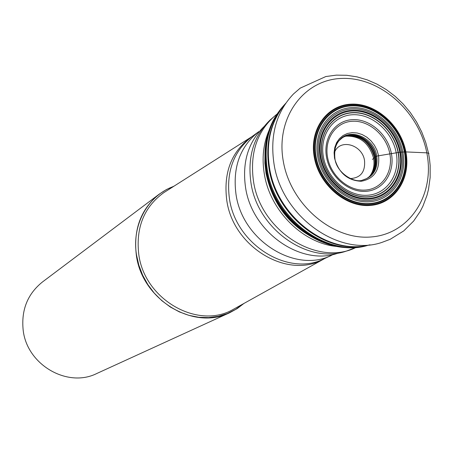 <?xml version="1.0" encoding="UTF-8"?>
<svg xmlns="http://www.w3.org/2000/svg" width="453" height="453" viewBox="0 0 453 453"><rect width="100%" height="100%" fill="white"/><g stroke="black" fill="none" stroke-linecap="round" stroke-linejoin="round"><path stroke-width="0.68" d="M372.417 159.445L374.739 157.236L376.771 156.092L399.812 152.219C404.365 175.209 390.203 196.953 368.957 198.346C347.785 200.09 324.892 180.424 320.809 156.664C316.404 132.922 331.715 111.636 352.796 110.985C373.821 109.994 395.565 129.207 399.812 152.219L405.424 151.897L427.202 152.865L428.9 153.369L428.714 154.184M300.214 88.131L293.47 93.986C276.324 111.999 269.829 135.243 273.986 163.72C281.692 216.432 338.81 257.157 381.834 242.434L390.197 239.297L403.77 230.9L413.68 221.013L420.214 211.415L422.892 206.228L427.026 195.22L428.481 189.462L430.14 177.57L430.146 165.379L429.529 159.246L428.51 153.12L425.712 142.378L421.715 131.936L416.567 121.959L410.361 112.599L403.187 104.009L395.163 96.325L386.409 89.671L377.049 84.156L367.23 79.87L357.089 76.891L346.766 75.294L336.415 75.13L325.837 76.534L300.214 88.131M243.907 303.465L237.23 308.572L229.852 312.638C193.725 331.052 141.783 299.824 136.319 254.977C133.324 229.195 140.985 208.901 159.297 194.105L166.387 189.564L174.065 186.132M229.852 312.638L96.863 373.47C67.508 388.295 26.806 364.761 23.154 329.994C21.155 309.971 27.576 293.974 42.423 282.004L159.297 194.105M366.89 178.437L366.998 178.374C374.127 173.618 376.981 166.387 375.56 156.676L375.56 156.676C373.113 140.877 354.41 129.886 342.706 137.565L342.598 137.633M405.424 151.897C410.645 178.188 394.518 203.137 370.158 204.796C345.882 206.862 319.546 184.292 314.88 156.998C309.852 129.722 327.491 105.368 351.636 104.688C375.718 103.607 400.543 125.589 405.424 151.897M405.871 151.914C411.16 178.505 394.846 203.754 370.197 205.441C345.628 207.542 318.969 184.694 314.252 157.072C309.167 129.467 327.026 104.824 351.46 104.139C375.826 103.058 400.939 125.294 405.871 151.914M404.755 151.908C399.959 126.019 375.531 104.394 351.839 105.464C328.091 106.138 310.747 130.102 315.696 156.919C320.288 183.759 346.183 205.956 370.061 203.935C394.014 202.31 409.897 177.769 404.755 151.908M404.376 151.925C409.467 177.559 393.725 201.874 369.988 203.482C346.324 205.481 320.673 183.482 316.12 156.891C311.217 130.322 328.391 106.568 351.93 105.894C375.407 104.836 399.625 126.262 404.376 151.925M402.842 152.015C398.266 127.253 374.886 106.574 352.241 107.616C329.541 108.278 313 131.194 317.734 156.806C322.123 182.434 346.839 203.635 369.654 201.727C392.547 200.192 407.751 176.749 402.842 152.015M401.681 152.089C406.449 176.155 391.647 198.935 369.393 200.419C347.208 202.264 323.199 181.653 318.923 156.749C314.32 131.857 330.384 109.569 352.462 108.913C374.484 107.888 397.23 128.001 401.681 152.089M400.469 152.168C396.154 128.782 374.059 109.252 352.683 110.255C331.251 110.911 315.679 132.548 320.152 156.693C324.297 180.855 347.587 200.849 369.11 199.071C390.713 197.644 405.095 175.538 400.469 152.168M398.295 152.406C394.195 130.175 373.187 111.619 352.881 112.593C332.525 113.227 317.763 133.794 322.015 156.704C325.956 179.631 348.04 198.607 368.482 196.93C388.991 195.6 402.683 174.615 398.295 152.406M398.079 152.44C402.451 174.547 388.821 195.436 368.408 196.761C348.057 198.425 326.081 179.535 322.151 156.715C317.921 133.912 332.615 113.443 352.876 112.808C373.085 111.84 394.002 130.311 398.079 152.44M396.194 152.74C392.292 131.506 372.213 113.788 352.83 114.734C333.391 115.362 319.325 135 323.385 156.846C327.151 178.714 348.204 196.817 367.717 195.232C387.287 193.975 400.378 173.952 396.194 152.74M391.386 153.505C395.107 172.429 383.391 190.243 365.962 191.336C348.589 192.718 329.886 176.619 326.528 157.174C322.904 137.746 335.396 120.232 352.717 119.643C369.988 118.771 387.915 134.564 391.386 153.505M389.818 153.754C386.488 135.56 369.263 120.396 352.683 121.245C336.052 121.823 324.076 138.641 327.553 157.282C330.781 175.934 348.719 191.381 365.395 190.062C382.122 189.026 393.385 171.925 389.818 153.754M378.561 155.622C379.937 170.277 374.155 178.827 361.2 181.274C347.559 180.571 338.663 172.859 334.518 158.137L334.093 152.655L334.801 147.401L336.613 142.633L339.433 138.601L343.102 135.492L347.445 133.471L352.23 132.627L357.224 132.989L362.179 134.547L366.851 137.208L371.007 140.849L374.45 145.277L377.009 150.283L378.561 155.622M362.451 180.158C354.688 183.408 336.296 173.131 334.863 158.227C334.246 149.79 335.616 143.952 338.969 140.713L341.947 138.052C353.487 129.213 373.334 140.147 375.831 156.523C377.281 166.823 374.07 174.252 366.205 178.81L362.451 180.158C373.459 176.97 378.227 168.946 376.771 156.092C374.008 137.18 349.15 126.88 338.969 140.713C335.22 145.555 333.878 151.404 334.937 158.273M338.906 140.792L342.258 137.848C353.878 129.53 373.204 140.498 375.679 156.608C377.111 166.636 374.065 173.98 366.534 178.635L362.349 180.181M366.975 178.391L366.607 178.595C374.076 173.924 377.094 166.596 375.656 156.619C373.193 140.555 353.963 129.586 342.326 137.803L340.265 139.382M342.683 137.582L340.469 139.201M343.012 137.389C354.756 130.045 373.125 141.047 375.554 156.681C376.964 166.217 374.212 173.386 367.298 178.193M367.321 178.182C374.212 173.369 376.953 166.206 375.543 156.687C373.119 141.07 354.795 130.073 343.046 137.367M343.193 137.287C354.959 130.232 373.051 141.24 375.463 156.732C376.868 166.121 374.201 173.239 367.474 178.086M368.646 177.259C374.031 172.214 376.064 165.538 374.739 157.236C372.428 142.729 356.364 131.727 344.473 136.653M345.781 136.217C360.124 134.677 369.682 141.755 374.461 157.457C375.701 164.983 374.099 171.268 369.648 176.319M369.824 176.126C373.499 171.098 374.756 165.13 373.578 158.227C369.195 143.114 360.01 135.758 346.03 136.155M265.9 168.505L266.228 170.804M284.988 213.72L278.091 203.663L272.536 192.802M265.164 161.744L266.228 171.494C271.811 199.394 286.404 220.843 310.005 235.832M265.062 160.022L266.273 171.863C271.121 196.857 283.703 216.874 304.025 231.913M264.954 156.727L266.228 171.477M264.954 154.773L266.217 171.183C272.168 200.492 287.712 222.587 312.847 237.474M314.829 238.544C288.635 223.725 272.434 201.166 266.222 170.877L265.05 151.591M265.668 144.773L264.96 157.61L266.228 170.73C272.972 202.87 290.475 226.121 318.742 240.481M326.834 243.703C296.992 234.048 271.54 203.539 266.234 170.707C264.552 160.775 264.518 151.115 266.132 141.727M275.011 117.253C265.996 132.882 263.074 150.69 266.245 170.668C272.763 213.601 314.24 250.05 352.576 247.565M368.629 245.101C327.598 258.686 273.799 220.113 266.562 170.3C262.655 143.499 268.748 121.506 284.829 104.32C268.799 121.517 262.734 143.488 266.636 170.243C273.872 220.016 327.576 258.589 368.612 245.101M368.289 245.169C327.264 257.632 274.512 219.042 267.31 169.716C263.448 143.488 269.212 121.772 284.609 104.586M283.782 105.594C270.186 122.706 265.26 143.612 268.997 168.323C276.104 216.358 326.098 254.948 367.009 245.418M370.005 244.801C328.674 255.962 276.766 216.993 269.535 167.837C265.69 142.095 271.092 120.566 285.752 103.256M426.811 152.842C435.14 194.02 410.22 233.805 371.522 236.93C332.955 240.707 290.509 204.722 283.255 161.03C275.424 117.378 304.127 79.082 342.292 78.414C380.367 77.112 419.025 111.614 426.811 152.842M334.631 152.044C340.248 138.29 362.298 144.677 364.523 160.509C365.418 171.829 360.718 177.848 350.418 178.573M316.16 239.235C289.156 225.724 272.434 203.657 266.002 173.035L264.886 163.074L264.977 153.239M338.006 246.557C303.844 244.252 270.118 211.33 264.32 173.935C261.766 158.29 263.306 143.822 268.952 130.543M356.211 247.366C317.632 266.993 260.447 231.058 253.465 181.064C249.626 152.361 257.446 130.056 276.919 114.156L270.124 120C253.714 135.962 247.332 156.925 250.968 182.887C257.638 229.965 309.58 265.458 347.836 250.554L356.217 247.366M263.81 126.8C248.142 142.287 242.049 162.474 245.537 187.366C251.925 232.672 301.76 266.913 338.844 252.859M258.793 131.619C240.096 146.415 232.497 167.31 236.007 194.314C242.378 240.985 296.2 274.059 332.213 254.971L324.699 258.527C288.969 277.451 235.69 244.784 229.428 198.618C225.985 171.897 233.538 151.2 252.083 136.529L258.793 131.619M324.824 258.47L323.663 259.093C288.102 279.795 233.074 247.298 226.766 200.3C223.306 172.684 231.415 151.642 251.092 137.174L252.191 136.455M166.081 191.2L163.646 192.751C144.065 207.078 135.77 227.548 138.748 254.161C144.224 299.45 197.763 329.994 233.114 309.467L235.645 308.063M173.556 186.449C147.933 195.56 131.563 224.898 136.506 254.931L138.856 265.254L142.667 275.226L147.854 284.603L154.286 293.153L161.812 300.667L170.237 306.964L179.354 311.902L188.941 315.362L198.759 317.27L208.578 317.598L218.165 316.353L227.298 313.572L235.764 309.331L243.38 303.753M324.699 258.527L235.673 308.046M252.083 136.529L166.115 191.183"/></g></svg>
